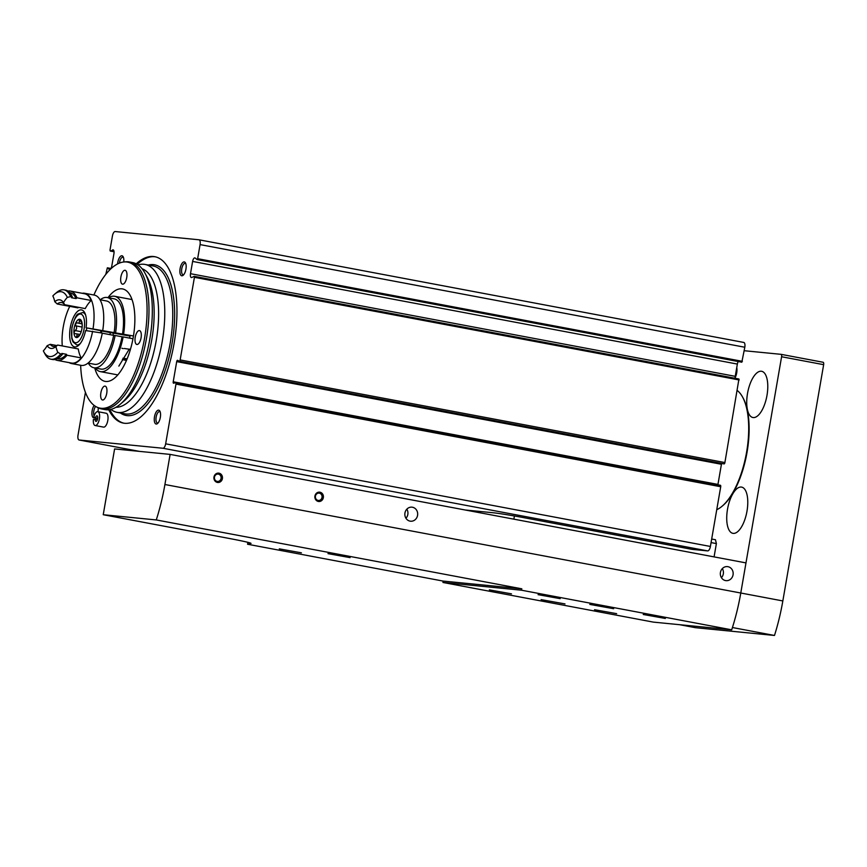 <?xml version="1.0" encoding="UTF-8"?>
<svg xmlns="http://www.w3.org/2000/svg" width="867" height="867" viewBox="0 0 867 867"><rect width="100%" height="100%" fill="white"/><g stroke="black" fill="none" stroke-linecap="round" stroke-linejoin="round"><path stroke-width="1.3" d="M113.49 250.086L110.217 251.029L110.001 250.064L112.428 235.987A4.703 1.951 100.7 0 1 115.181 231.543L198.933 239.78A4.703 1.951 100.7 0 1 198.998 239.791A4.703 1.951 100.7 0 1 200.071 244.602L197.643 258.68L197.08 259.569L195.194 258.041A3.761 1.561 100.7 0 0 194.869 257.878A3.761 1.561 100.7 0 0 192.615 261.422L190.502 273.69A3.761 1.561 100.7 0 0 191.358 277.538A3.761 1.561 100.7 0 0 191.835 277.462L194.208 276.345L194.425 277.31L180.152 359.924A1.409 0.585 100.7 0 1 179.306 361.257A1.409 0.585 100.7 0 1 179.231 361.225L177.616 360.325A1.409 0.585 100.7 0 0 177.54 360.293A1.409 0.585 100.7 0 0 176.695 361.626L173.216 381.773A1.409 0.585 100.7 0 0 173.541 383.214A1.409 0.585 100.7 0 0 173.66 383.214L175.535 382.65A1.409 0.585 100.7 0 1 175.665 382.64A1.409 0.585 100.7 0 1 175.979 384.081L165.662 443.817A4.703 1.951 100.7 0 1 162.92 448.25L79.168 440.013A4.703 1.951 100.7 0 1 79.103 440.002A4.703 1.951 100.7 0 1 78.019 435.191L85.421 392.339M105.807 274.362L107.345 267.805L109.231 269.334A3.761 1.561 100.7 0 0 109.556 269.496A3.761 1.561 100.7 0 0 111.81 265.952L113.935 253.684A3.761 1.561 100.7 0 0 113.068 249.837A3.761 1.561 100.7 0 0 112.591 249.913M199.074 239.801L743.669 342.422A4.703 1.951 100.7 0 1 743.734 342.432A4.703 1.951 100.7 0 1 744.818 347.244L741.816 362.211L197.167 259.558M735.129 378.272A3.761 1.561 100.7 0 1 735.238 376.332L737.351 364.075A3.761 1.561 100.7 0 1 738.229 361.539M194.316 276.41L738.944 378.998L724.899 462.566A1.409 0.585 100.7 0 1 724.043 463.899A1.409 0.585 100.7 0 1 723.967 463.867L179.393 361.257M717.909 484.816A1.409 0.585 100.7 0 1 717.952 484.415L721.431 464.268A1.409 0.585 100.7 0 1 721.691 463.455M175.773 382.694L720.271 485.292A1.409 0.585 100.7 0 1 720.401 485.282A1.409 0.585 100.7 0 1 720.715 486.734L710.398 546.459A4.703 1.951 100.7 0 1 707.656 550.903L692.072 549.364L523.82 517.664A23.517 0.78 -170.2 0 0 493.041 512.744L465.254 510.002M180.098 268.553A7.055 2.926 -79.3 0 0 183.165 275.262A7.055 2.926 -79.3 0 0 185.896 269.377A7.055 2.926 -79.3 0 0 185.484 262.918A7.055 2.926 -79.3 0 0 180.098 268.553M80.653 365.278A74.291 30.811 -79.3 0 0 96.465 406.905A74.291 30.811 -79.3 0 0 144.085 340.85A74.291 30.811 -79.3 0 0 123.764 261.986A7.055 2.926 -79.3 0 0 123.168 256.784A7.055 2.926 -79.3 0 0 117.771 262.419A7.055 2.926 -79.3 0 0 117.576 263.926M94.145 405.431A7.055 2.926 -79.3 0 0 92.162 410.665A7.055 2.926 -79.3 0 0 94.817 417.677M97.928 411.695A7.055 2.926 -79.3 0 0 98.22 407.804M154.489 416.799A7.055 2.926 -79.3 0 0 157.556 423.508A7.055 2.926 -79.3 0 0 160.287 417.634A7.055 2.926 -79.3 0 0 159.886 411.164A7.055 2.926 -79.3 0 0 154.489 416.799M136.227 263.796A84.673 35.113 100.7 0 1 154.727 256.686A84.673 35.113 100.7 0 1 174.104 343.343A84.673 35.113 100.7 0 1 123.374 423.107A84.673 35.113 100.7 0 1 108.722 409.744M97.678 418.436L93.799 417.103A7.055 2.926 100.7 0 1 97.776 411.662L106.186 413.245A7.055 2.926 100.7 0 1 107.757 420.723A7.055 2.926 100.7 0 1 103.574 427.117L95.164 425.534A7.055 2.926 100.7 0 1 93.387 419.52L97.483 419.39M97.776 411.662A7.055 2.926 100.7 0 1 99.347 419.14A7.055 2.926 100.7 0 1 95.164 425.534M95.403 418.002A2.818 1.17 100.7 0 1 96.985 415.824A2.818 1.17 100.7 0 1 97.613 418.815A2.818 1.17 100.7 0 1 95.944 421.373A2.818 1.17 100.7 0 1 95.229 418.967M124.003 423.215A84.673 35.113 100.7 0 1 109.795 409.603M137.17 264.327A84.673 35.113 100.7 0 1 155.356 256.827M109.957 334.651A16.462 6.828 -79.3 0 0 110.337 332.354M113.024 335.226A18.814 7.803 -79.3 0 0 113.404 332.928M94.731 367.922A47.046 19.508 -79.3 0 0 105.102 381.372A47.046 19.508 -79.3 0 0 132.976 338.759A47.046 19.508 -79.3 0 0 122.518 288.917A47.046 19.508 -79.3 0 0 107.974 297.663M96.465 406.905L98.025 407.707A74.79 31.017 -79.3 0 0 101.645 408.964A74.79 31.017 -79.3 0 0 145.97 341.197A74.79 31.017 -79.3 0 0 129.346 261.953A74.79 31.017 -79.3 0 0 125.52 261.812L123.764 261.986A74.291 30.811 -79.3 0 0 93.896 295.008M100.886 392.762A7.055 2.926 -79.3 0 0 102.501 399.99A7.055 2.926 -79.3 0 0 106.684 393.596A7.055 2.926 -79.3 0 0 105.113 386.118A7.055 2.926 -79.3 0 0 100.886 392.762M135.23 337.252A7.055 2.926 -79.3 0 0 136.845 344.47A7.055 2.926 -79.3 0 0 141.028 338.076A7.055 2.926 -79.3 0 0 139.468 330.598A7.055 2.926 -79.3 0 0 135.23 337.252M120.892 276.941A7.055 2.926 -79.3 0 0 122.507 284.17A7.055 2.926 -79.3 0 0 126.69 277.776A7.055 2.926 -79.3 0 0 125.119 270.298A7.055 2.926 -79.3 0 0 120.892 276.941M101.645 408.964L104.983 409.592A74.79 31.017 -79.3 0 0 120.394 404.13A74.79 31.017 -79.3 0 0 149.319 341.836A74.79 31.017 -79.3 0 0 145.049 273.278A74.79 31.017 -79.3 0 0 132.684 262.593L129.346 261.953M110.868 409.376A75.266 31.212 -79.3 0 0 117.143 412.356A75.266 31.212 -79.3 0 0 161.75 344.177A75.266 31.212 -79.3 0 0 145.017 264.435A75.266 31.212 -79.3 0 0 138.091 264.923M735.108 377.73A7.89 3.273 -79.3 0 0 736.755 367.554M711.688 539.025L715.459 539.729L716.38 543.587L714.083 556.896M711.07 542.59L716.38 543.587M514.413 515.963L513.86 519.17M160.2 411.933A5.787 2.395 -79.3 0 0 159.615 411.619A5.787 2.395 -79.3 0 0 156.147 417.07A5.787 2.395 -79.3 0 0 157.48 422.988A5.787 2.395 -79.3 0 0 158.141 422.901M95.608 406.428A5.787 2.395 -79.3 0 0 93.831 410.936A5.787 2.395 -79.3 0 0 94.145 415.922M123.482 257.553A5.787 2.395 -79.3 0 0 122.897 257.239A5.787 2.395 -79.3 0 0 119.44 262.69A5.787 2.395 -79.3 0 0 119.364 263.102M185.809 263.687A5.787 2.395 -79.3 0 0 185.224 263.373A5.787 2.395 -79.3 0 0 181.756 268.813A5.787 2.395 -79.3 0 0 183.078 274.731A5.787 2.395 -79.3 0 0 183.739 274.655M442.972 582.472L653.295 622.105L731.694 629.821L521.37 590.189L442.972 582.472A112.894 46.818 -79.3 0 1 443.015 581.063L521.815 588.812L156.277 519.94L103.238 514.716L114.607 448.933L170.116 454.395L164.914 484.512A112.894 46.818 100.7 0 1 156.277 519.94M247.854 542.319L247.572 544.238L443.015 581.063M589.809 604.418L613.673 608.71L589.809 604.418M541.116 599.628L564.991 603.92L541.116 599.628M489.378 589.874L511.476 593.852L489.378 589.874M643.227 614.486L665.336 618.453L643.227 614.486M538.071 594.664L560.169 598.642L538.071 594.664M594.534 609.696L616.643 613.663L594.534 609.696M521.37 590.189A112.894 46.818 -79.3 0 0 521.815 588.812M744.211 350.712L781.015 354.332A2.352 0.975 100.7 0 1 781.048 354.332A2.352 0.975 100.7 0 1 781.59 356.749L740.776 593.017A112.894 46.818 100.7 0 1 732.431 627.535A112.894 46.818 100.7 0 1 731.694 629.821M247.572 544.238L250.888 543.468A37.628 1.257 -170.2 0 0 251.029 543.392A37.628 1.257 -170.2 0 0 229.517 538.515L103.238 514.716M170.116 454.395L745.978 562.9L740.776 593.017A112.894 46.818 100.7 0 1 732.431 627.535L774.491 635.457L695.432 627.686L679.522 624.684M823.108 362.265L781.048 354.332L823.076 362.254A2.352 0.975 100.7 0 1 823.108 362.265A2.352 0.975 100.7 0 1 823.65 364.671L782.836 600.939A112.894 46.818 100.7 0 1 774.491 635.457M727.511 509.265A23.517 9.754 -79.3 0 0 732.897 533.335A23.517 9.754 -79.3 0 0 746.834 512.029A23.517 9.754 -79.3 0 0 741.599 487.102A23.517 9.754 -79.3 0 0 727.511 509.265M747.517 393.445A23.517 9.754 -79.3 0 0 752.903 417.515A23.517 9.754 -79.3 0 0 766.84 396.208A23.517 9.754 -79.3 0 0 761.605 371.282A23.517 9.754 -79.3 0 0 747.517 393.445M314.938 496.032A4.703 4.281 95.6 0 0 320.552 501.234A4.703 4.281 95.6 0 0 321.939 493.215A4.703 4.281 95.6 0 0 314.938 496.032M213.986 477.013A4.703 4.281 95.6 0 0 219.6 482.215A4.703 4.281 95.6 0 0 220.987 474.184A4.703 4.281 95.6 0 0 213.986 477.013M404.954 512.993A7.055 6.416 95.6 0 0 410.579 521.208A7.055 6.416 95.6 0 0 417.645 514.814A7.055 6.416 95.6 0 0 411.955 507.162A7.055 6.416 95.6 0 0 404.954 512.993M720.434 572.448A7.055 6.416 95.6 0 0 726.058 580.652A7.055 6.416 95.6 0 0 733.135 574.257A7.055 6.416 95.6 0 0 727.435 566.606A7.055 6.416 95.6 0 0 720.434 572.448M327.986 553.645L350.084 557.622L327.986 553.645M279.293 548.854L301.391 552.832L279.293 548.854M721.431 577.693A7.055 6.416 95.6 0 0 722.33 568.611M405.951 518.249A7.055 6.416 95.6 0 0 406.84 509.167M214.474 477.143A3.685 3.349 -84.4 0 1 221.063 478.378A3.685 3.349 -84.4 0 1 217.4 481.434A3.685 3.349 -84.4 0 1 214.474 477.143M315.425 496.162A3.685 3.349 -84.4 0 1 319.078 493.117A3.685 3.349 -84.4 0 1 322.015 497.409A3.685 3.349 -84.4 0 1 318.362 500.454A3.685 3.349 -84.4 0 1 315.425 496.162M716.749 509.698A62.326 25.847 -79.3 0 0 722.103 506.22L722.926 505.526A61.384 25.457 -79.3 0 0 746.66 454.395A61.384 25.457 -79.3 0 0 743.16 398.126L742.651 397.184A62.326 25.847 -79.3 0 0 737.329 390.573M722.103 506.22A62.326 25.847 -79.3 0 0 746.205 454.308A62.326 25.847 -79.3 0 0 742.651 397.184M92.606 331.248A35.753 14.826 100.7 0 1 71.441 363.533L81.108 365.365A35.753 14.826 100.7 0 0 102.284 333.069L85.584 330.555A18.814 7.803 100.7 0 1 74.573 346.898A18.814 7.803 100.7 0 1 70.39 326.957A18.814 7.803 100.7 0 1 81.541 309.909A18.814 7.803 100.7 0 1 86.061 327.78L133.464 335.984M86.061 327.78L101.45 330.804M101.428 330.988L129.996 336.06M95.24 368.02A38.343 15.899 100.7 0 0 100.399 371.629A38.343 15.899 100.7 0 0 123.125 336.905L132.976 338.759M108.483 297.76A38.343 15.899 100.7 0 1 114.596 296.276A38.343 15.899 100.7 0 1 123.602 334.12M118.855 366.112L129.259 349.13L130.44 349.358M123.125 336.905L122.052 336.797A35.753 14.826 100.7 0 1 100.886 369.082L93.939 367.781A35.753 14.826 100.7 0 1 88.282 363.121M100.214 299.787A35.753 14.826 100.7 0 1 107.183 297.511L114.119 298.822A35.753 14.826 100.7 0 1 122.529 334.023M93.939 367.781A35.753 14.826 100.7 0 0 115.116 335.486L122.052 336.797M107.183 297.511A35.753 14.826 100.7 0 1 115.593 332.711M115.116 335.486L113.653 335.345A32.22 13.363 100.7 0 1 94.59 364.313L88.076 363.078M100.008 299.754L106.533 300.979A32.22 13.363 100.7 0 1 114.13 332.57M102.263 333.199L113.653 335.345M82.235 293.295A35.753 14.826 100.7 0 1 84.673 293.274L94.351 295.094A35.753 14.826 100.7 0 1 102.761 330.294M71.441 363.533A35.753 14.826 100.7 0 1 69.165 362.634M62.294 345.933A35.753 14.826 100.7 0 1 69.75 306.344M84.673 293.274A35.753 14.826 100.7 0 1 93.083 328.474M57.656 345.055A22.347 9.266 100.7 0 1 53.31 346.475A22.347 9.266 100.7 0 1 50.264 344.329L47.176 345.684A24.699 10.241 100.7 0 0 55.856 346.594A24.699 10.241 100.7 0 0 55.911 346.551L57.656 345.055L78.268 348.946A32.458 13.46 -79.3 0 0 81.314 357.93A35.276 14.631 -79.3 0 1 71.528 363.078L57.222 360.379A35.276 14.631 100.7 0 1 54.989 359.491M57.233 303.981A22.347 9.266 100.7 0 1 61.579 302.561A22.347 9.266 100.7 0 1 64.624 304.707L63.508 302.561A24.699 10.241 100.7 0 0 54.773 301.705L57.233 303.981L77.846 307.872A22.347 9.266 100.7 0 1 78.583 307.341M91.241 300.491A35.276 14.631 -79.3 0 0 84.587 293.74L70.292 291.041A35.276 14.631 100.7 0 1 76.935 297.793L91.241 300.491A32.458 13.46 -79.3 0 0 85.237 308.598L64.624 304.707M50.264 344.329L56.919 345.586M60.701 354.05L57.84 352.305A32.924 13.655 100.7 0 1 43.794 351.774L45.073 354.148A35.276 14.631 100.7 0 0 50.915 359.187A35.276 14.631 100.7 0 0 60.701 354.05L62.391 354.365A32.458 13.46 100.7 0 1 61.85 353.443L66.477 354.31A32.458 13.46 -79.3 0 0 67.019 355.242A35.276 14.631 100.7 0 1 57.222 360.379M67.019 355.242L81.314 357.93M67.886 291.052A35.276 14.631 100.7 0 1 70.292 291.041M66.477 354.31A33.629 13.948 100.7 0 1 57.525 358.765L57.244 358.71M62.391 354.365A35.276 14.631 100.7 0 1 52.594 359.512L50.915 359.187M43.794 351.774A32.924 13.655 100.7 0 1 43.35 350.875A32.458 13.46 -79.3 0 0 47.176 345.684M55.911 346.551A32.458 13.46 -79.3 0 0 57.84 352.305M69.696 292.602L69.978 292.656A33.629 13.948 100.7 0 1 76.101 298.584A32.458 13.46 -79.3 0 1 76.935 297.793M54.773 301.705A32.458 13.46 -79.3 0 0 52.844 295.94A32.924 13.655 100.7 0 1 54.654 294.173L56.713 292.428A35.276 14.631 100.7 0 1 63.974 289.849L65.664 290.163A35.276 14.631 100.7 0 1 72.308 296.926A32.458 13.46 100.7 0 0 71.473 297.717L76.101 298.584M63.974 289.849A35.276 14.631 100.7 0 1 70.628 296.612L72.308 296.926M54.654 294.173A32.924 13.655 100.7 0 1 67.333 297.37L70.628 296.612M67.333 297.37A32.458 13.46 -79.3 0 0 63.508 302.561M121.922 348.241L123.157 348.632M101.472 330.685A15.357 6.372 100.7 0 1 101.125 332.852M100.94 330.576A16.462 6.828 100.7 0 1 100.583 332.755M82.127 323.532L79.634 319.251A9.288 3.847 100.7 0 1 82.105 323.358A9.288 3.847 100.7 0 1 82.181 324.16A9.288 3.847 100.7 0 1 80.598 333.307A9.288 3.847 100.7 0 1 79.992 334.575A9.288 3.847 100.7 0 1 76.48 337.556A9.288 3.847 100.7 0 1 73.933 332.657A9.288 3.847 100.7 0 1 75.516 323.499A9.288 3.847 100.7 0 1 79.634 319.251L79.276 320.703C79.569 322.762 78.864 323.489 77.174 322.871L76.795 322.741M82.159 323.911L77.174 322.871L75.516 323.499L75.895 325.884C77.098 327.661 76.827 329.222 75.093 330.544L73.933 332.657L74.79 333.687M77.997 336.45L76.599 336.19L76.48 337.556L80.198 334.174M76.599 336.19C77.553 334.424 77.13 333.6 75.31 333.697L79.905 334.391M126.452 360.499L122.366 359.534L126.658 360M122.919 358.244L127.146 358.84M129.053 349.444L130.353 349.65M124.306 348.501L130.44 349.379M107.345 267.805L110.933 268.477L107.432 267.849M109.914 269.464L109.231 269.334M114.032 251.701L110.337 251.007M744.818 347.244L200.071 244.602M742.38 361.333L197.643 258.68M737.351 364.075L192.615 261.422M735.238 376.332L190.502 273.69M739.161 379.963L194.425 277.31M724.899 462.566L180.152 359.924M721.431 464.268L176.695 361.626M717.952 484.415L173.216 381.773M720.715 486.734L175.979 384.081M710.398 546.459L165.662 443.817M707.656 550.903L162.92 448.25M139.479 451.382L79.168 440.013M120.405 412.974A76.675 31.797 -79.3 0 0 171.558 346.02A76.675 31.797 -79.3 0 0 148.279 265.053M120.394 404.13L123.992 401.074A70.671 29.305 -79.3 0 0 151.324 342.205A70.671 29.305 -79.3 0 0 147.292 277.429L145.049 273.278M115.961 407.284A70.671 29.305 -79.3 0 0 155.778 343.05A70.671 29.305 -79.3 0 0 142.069 268.727M117.143 412.356L125.108 413.862A75.266 31.212 -79.3 0 0 169.726 345.673A75.266 31.212 -79.3 0 0 152.982 265.931L145.017 264.435M164.914 484.512L782.836 600.939M823.65 364.671L781.59 356.749M80.328 343.484A16.462 6.828 100.7 0 1 76.935 344.936A16.462 6.828 100.7 0 1 76.686 344.903L78.724 345.283M76.686 344.903L73.056 342.021L71.766 338.347L71.885 327.563C74.432 318.709 76.578 314.157 78.344 313.908L82.788 312.543A16.462 6.828 100.7 0 1 85.66 315.187M86.787 327.91A16.462 6.828 100.7 0 1 86.321 330.63M75.581 342.768A14.587 6.047 100.7 0 1 74.063 320.714A14.587 6.047 100.7 0 1 84.522 321.733A14.587 6.047 100.7 0 1 75.581 342.768M80.826 320.996L79.276 320.703M81.195 331.693L75.093 330.544M82.127 327.054L75.895 325.884M101.504 330.999A9.407 3.901 100.7 0 1 101.298 332.429A9.407 3.901 100.7 0 1 101.222 332.874M114.032 251.744L110.217 251.029M743.734 342.432L198.998 239.791M741.816 362.211L197.08 259.569M738.944 378.998L194.208 276.345M724.043 463.899L179.306 361.257M720.401 485.282L175.665 382.64M139.446 451.382L79.103 440.002M100.399 371.629L117.825 374.912M114.596 296.276L132.022 299.559M82.788 312.543L84.814 312.922M129.638 338.13L130.115 335.356"/></g></svg>
